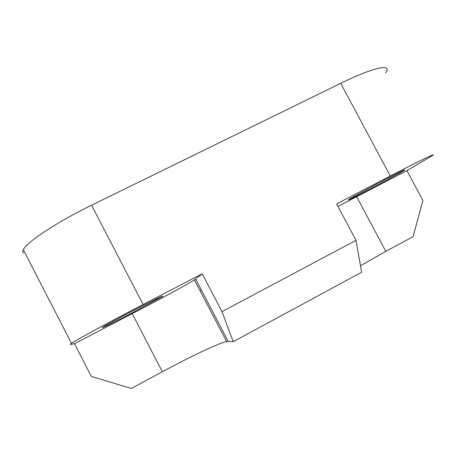 <?xml version="1.0" encoding="UTF-8"?>
<svg xmlns="http://www.w3.org/2000/svg" width="456" height="456" viewBox="0 0 456 456"><rect width="100%" height="100%" fill="white"/><g stroke="black" fill="none" stroke-linecap="round" stroke-linejoin="round"><path stroke-width="0.68" d="M386.751 178.798C401.4 171.222 407.134 168.475 403.948 170.561C399.695 173.223 381.296 183.198 366.641 190.813C352.157 198.32 346.264 201.153 348.965 199.312C352.585 196.998 371.355 186.795 386.751 178.798M133.061 310.735C152.019 300.863 166.429 293.898 162.062 296.639L132.502 312.679C114.781 321.919 98.901 329.694 102.965 327.066C107.057 324.518 117.095 319.075 133.061 310.735M23.535 253.183C22.629 252.47 22.561 251.336 23.336 249.774L71.478 343.374C70.298 344.16 69.956 344.508 70.452 344.417L74.488 343.699L132.229 313.637C160.546 298.897 187.861 284.116 194.393 279.898L202.213 273.788L221.992 311.625L355.993 240.352L336.625 203.912L390.302 176.01C423.595 158.694 440.257 150.856 430.589 156.733L406.894 170.618L422.9 200.48L413.068 236.653L385.787 251.353L360.496 265.694M23.336 249.774C26.459 242.278 56.715 222.175 91.576 205.234L340.712 83.328C374.239 66.827 393.112 63.264 385.502 72.863M71.478 343.374C76.654 339.811 108.539 322.466 143.099 304.517L202.213 273.788M74.488 343.699L91.337 376.451L131.339 388.466L162.347 371.754C190.522 356.546 218.675 343.174 226.575 341.527L233.221 341.681L221.992 311.625M355.993 240.352L361.654 272.215L233.221 341.681M201.313 289.902L199.979 290.592M337.953 206.408L406.894 170.618M390.302 176.01L340.712 83.328M91.576 205.234L143.099 304.517M132.229 313.637L162.347 371.754M195.635 279.038L228.182 341.344M356.7 196.758L385.787 251.353M403.948 170.561L403.777 170.242M162.062 296.639L161.914 296.349M194.393 279.898L226.575 341.527"/></g></svg>

